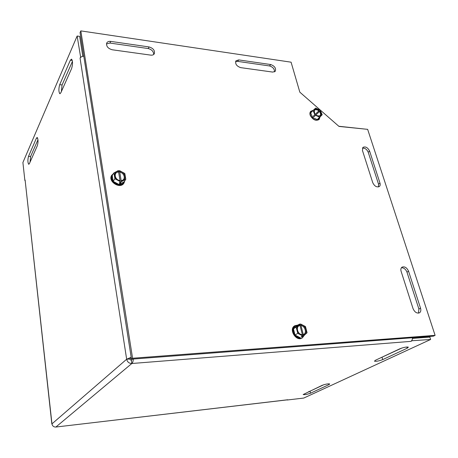<?xml version="1.0" encoding="UTF-8"?>
<svg xmlns="http://www.w3.org/2000/svg" width="458" height="458" viewBox="0 0 458 458"><rect width="100%" height="100%" fill="white"/><g stroke="black" fill="none" stroke-linecap="round" stroke-linejoin="round"><path stroke-width="0.69" d="M270.672 64.532C274.708 66.021 276.237 68.282 275.264 71.316L272.773 72.089L240.713 67.635C236.614 66.198 235.023 63.937 235.927 60.834L238.715 59.912L270.672 64.532L269.533 65.952L237.639 61.378L235.544 61.693M274.525 71.883C274.565 68.963 272.899 66.988 269.533 65.952M149.09 46.945C153.327 48.285 155.062 50.557 154.3 53.775C153.607 54.863 152.417 55.315 150.739 55.126L112.199 49.767C107.939 48.514 106.119 46.258 106.725 43.012C107.447 41.712 108.781 41.174 110.722 41.392L149.09 46.945L148.192 48.548L109.903 43.058L106.468 43.922M153.693 54.479C153.613 51.496 151.781 49.521 148.192 48.548M420.547 308.211C421.171 310.438 420.782 311.995 419.379 312.871C416.734 313.564 414.616 312.133 413.036 308.589L401.122 271.354C400.567 269.378 400.893 267.964 402.09 267.111C404.746 266.287 406.899 267.655 408.553 271.216L420.547 308.211L418.898 309.07L406.973 272.161C405.725 269.195 403.87 267.724 401.408 267.747M418.463 313.14L418.898 309.07M362.444 150.47L362.965 147.356C365.558 146.274 367.768 147.51 369.6 151.071L379.98 183.091C380.432 184.614 380.22 185.759 379.344 186.52C376.716 187.528 374.518 186.246 372.749 182.673L362.444 150.47M378.497 186.921L378.554 184.213L368.221 152.251C366.881 149.308 364.952 147.928 362.427 148.117M367.648 129.345L435.1 335.353L433.394 336.149L131.486 359.169L80.076 32.604L80.82 30.886L291.082 62.185L299.835 92.172L339 126.425L367.648 129.345M435.1 335.353L132.574 358.248L131.486 359.169M132.574 358.248L80.82 30.886M310.518 393.21C307.289 394.372 304.839 394.819 303.162 394.556L322.089 385.367C325.432 384.147 327.968 383.672 329.703 383.953L328.987 384.617L310.518 393.21L310.014 391.201L323.692 384.772M308.497 391.762L310.014 391.201M375.411 360.286L399.782 348.824C403.59 347.359 406.452 346.792 408.37 347.135L407.254 348.189L382.711 359.61C379.047 360.99 376.293 361.517 374.461 361.19L375.411 360.286M380.14 358.064L401.815 348.051M37.974 139.753L30.606 156.504L30.045 162.132M29.341 163.718L28.694 164.29C27.698 162.487 27.635 159.848 28.505 156.378L36.451 138.11L37.201 137.446C38.243 139.329 38.295 142.066 37.356 145.655L29.341 163.718M72.438 61.401L62.076 84.959L61.332 91.669M60.828 92.808L59.786 93.678C58.618 91.663 58.59 88.663 59.695 84.696L70.372 60.164L71.597 59.134C72.816 61.269 72.816 64.395 71.614 68.517L60.828 92.808M287.716 399.765L55.876 427.039L287.166 399.88M51.846 423.971L25.11 180.04L51.989 424.062M412.435 337.746C412.492 339.527 411.96 340.735 410.837 341.376L131.835 363.503C132.706 362.747 133.192 361.259 133.301 359.032M131.183 357.251L126.66 359.232C127.37 362.015 129.093 363.44 131.835 363.503L131.354 360.44L132.076 359.129M131.297 357.979L129.625 359.009L126.66 359.232L80.064 58.177C80.688 57.032 81.925 56.357 83.785 56.145M126.66 359.232L51.96 423.868C52.412 426.014 53.718 427.074 55.876 427.039L131.835 363.503M411.616 340.758L430.629 339.481L303.78 398.059L287.195 400.011M411.685 340.975L410.837 341.376M25.116 180.04L24.881 180.549L22.9 162.527L77.139 36.027L80.671 57.364M80.064 58.177L80.442 57.336M77.139 36.027L79.669 36.394L82.789 56.305M430.629 339.481L429.85 337.082L412.44 338.416M129.625 359.009L131.354 360.44M364.007 128.973L338.823 126.265M299.778 324.504L300.597 324.001L303.608 335.846L301.77 337.048L301.227 336.767L302.675 335.909L299.664 324.058L298.702 324.653M302.16 336.704L302.051 336.281M302.675 335.909L297.746 333.361L296.171 327.104L299.664 324.058M294.998 335.027L293.441 328.798L297.316 325.42C295.318 325.621 294.025 326.749 293.441 328.798C293 330.928 293.521 333.006 294.998 335.027C296.584 336.956 298.398 337.89 300.448 337.832L294.998 335.027L297.746 333.361M303.826 335.651L301.77 337.048M300.597 324.001L305.475 326.537L307.072 332.748L303.608 335.846M297.316 325.42L298.622 324.608M300.786 324.762C306.013 324.802 308.48 334.346 303.414 335.073M302.48 335.136C297.185 335.119 294.769 325.461 299.858 324.819M300.711 325.558C305.234 325.667 307.347 333.865 303.001 334.558M302.074 334.621C297.5 334.535 295.421 326.245 299.784 325.615M304.421 335.119L302.337 337.878C300.803 338.72 299.091 338.691 297.219 337.775C293.721 335.559 292.238 332.531 292.776 328.701L294.837 325.712L297.872 325.077M293.441 328.798L296.171 327.104M294.712 325.798L294.586 325.873C288.425 329.268 296.183 341.908 302.08 338.027L302.211 337.947M120.07 180.784L118.599 171.996L119.504 170.611L121.364 181.677L120.448 183.04L119.95 183.303L119.361 182.988L120.271 181.626L118.416 170.553L113.939 172.895L114.901 178.746L120.271 181.626M120.448 183.04L120.225 181.694M112.811 174.647L112.233 175.546C111.431 177.423 111.746 179.364 113.183 181.368C114.758 183.297 116.733 184.356 119.12 184.545L113.183 181.368L114.901 178.746M119.12 184.545C121.473 184.574 123.116 183.687 124.044 181.889L119.12 184.545L119.95 183.303M119.504 170.611L124.816 173.485L125.813 179.29L121.364 181.677M119.624 171.326C125.681 171.979 127.227 180.899 121.244 180.956M120.151 180.904C114.008 180.269 112.536 171.24 118.536 171.263M119.572 172.162C124.805 172.792 126.127 180.458 120.986 180.572M119.893 180.521C114.603 179.902 113.338 172.156 118.485 172.105M124.816 180.75L124.009 183.017C121.971 185.461 119.137 185.868 115.513 184.231C111.763 181.815 110.464 178.901 111.609 175.494L113.624 173.387M113.183 181.368L112.233 175.546L113.939 172.895M124.044 181.889L125.813 179.29M111.809 175.116L111.729 175.242C107.441 181.254 120.03 189.549 123.849 183.257L123.929 183.137M319.827 117.139L317.251 119.584L312.671 117.483L310.701 112.931L312.671 117.483L317.251 119.584C318.779 119.446 319.638 118.628 319.827 117.139L322.197 114.723L320.405 110.641L314.257 116.538L313.598 115.868L319.753 109.977L318.522 111.248L319.146 111.844M318.522 111.248L313.598 115.868M314.829 114.597L313.043 110.487L315.648 108.071L319.753 109.977M312.991 110.538C311.64 110.767 310.879 111.563 310.701 112.931L313.043 110.487M312.671 117.483L313.793 116.326M315.15 114.294L314.709 113.727C313.163 109.027 314.743 107.876 319.438 110.275M320.09 110.939C322.369 115.479 321.201 117.025 316.598 115.565L315.808 114.964M322.197 114.723L319.621 117.174L315.488 115.267M315.219 114.254L314.869 113.796C313.512 109.714 314.875 108.695 318.963 110.739M319.615 111.403C321.556 115.353 320.52 116.693 316.524 115.41L315.877 114.924M320.016 116.939L319.22 119.326L317.222 120.156C314.377 119.99 312.167 118.422 310.598 115.439C309.883 113.658 309.98 112.244 310.896 111.197L313.209 110.332M317.251 119.584L319.621 117.174M310.787 111.317L310.679 111.426C309.763 112.473 309.665 113.887 310.381 115.668C313.037 119.899 315.911 121.193 319.003 119.549L319.111 119.435M237.639 61.378L238.715 59.912M109.903 43.058L110.722 41.392M406.973 272.161L408.553 271.216M368.221 152.251L369.6 151.071M378.554 184.213L379.98 183.091M328.775 383.81L328.987 384.617M406.881 346.992L407.254 348.189M382.711 359.61L382.046 357.343M30.606 156.504L28.505 156.378M36.451 138.11L37.682 138.202M62.076 84.959L59.695 84.696M70.372 60.164L72.261 60.404M60.095 93.713L59.786 93.678"/></g></svg>
